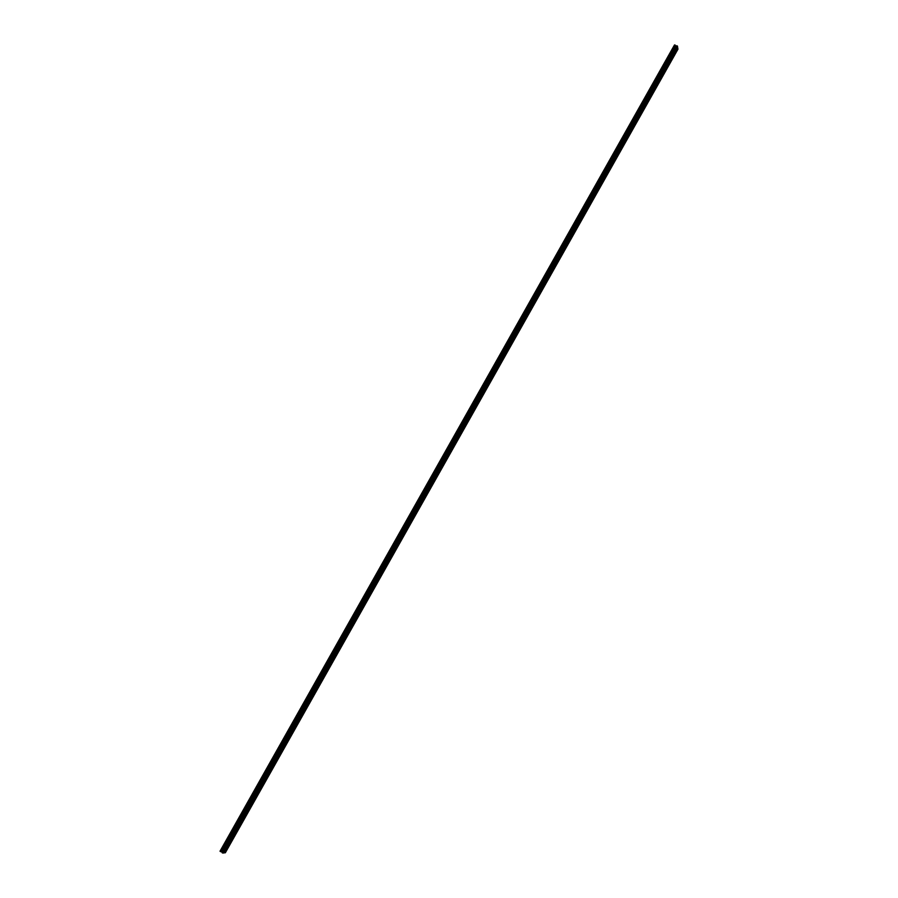 <?xml version="1.0" encoding="UTF-8"?>
<svg xmlns="http://www.w3.org/2000/svg" width="898" height="898" viewBox="0 0 898 898"><rect width="100%" height="100%" fill="white"/><g stroke="black" fill="none" stroke-linecap="round" stroke-linejoin="round"><path stroke-width="1.35" d="M675.33 45.259L674.51 44.956L220.032 851.203L221.043 851.686L675.33 45.259L220.785 851.719M221.177 851.439L222.266 852.18M221.716 851.787L675.711 46.191L221.234 851.461M675.711 46.191L676.317 46.404M222.042 852.572L676.665 45.787M677.631 46.965L676.755 45.719L222.053 852.662L223.546 853.01L677.631 46.965L223.546 853.01M223.568 852.954L225.353 852.707M677.586 47.055L677.911 49.199M674.869 44.956L220.257 851.461M675.128 45.057L220.504 851.63M675.206 45.113L220.605 851.663L675.217 45.169M675.251 45.214L220.706 851.686M675.285 45.214L220.728 851.697M676.823 45.719L222.098 852.707M677.081 45.832L222.345 852.864M677.519 46.213L222.906 853.1M677.777 48.279L224.59 852.819L677.81 48.312M677.855 48.346L224.691 852.853M677.968 49.109L225.308 852.774M674.51 44.956L220.032 851.203M676.755 45.719L222.053 852.662M677.968 49.166L225.353 852.752"/></g></svg>
